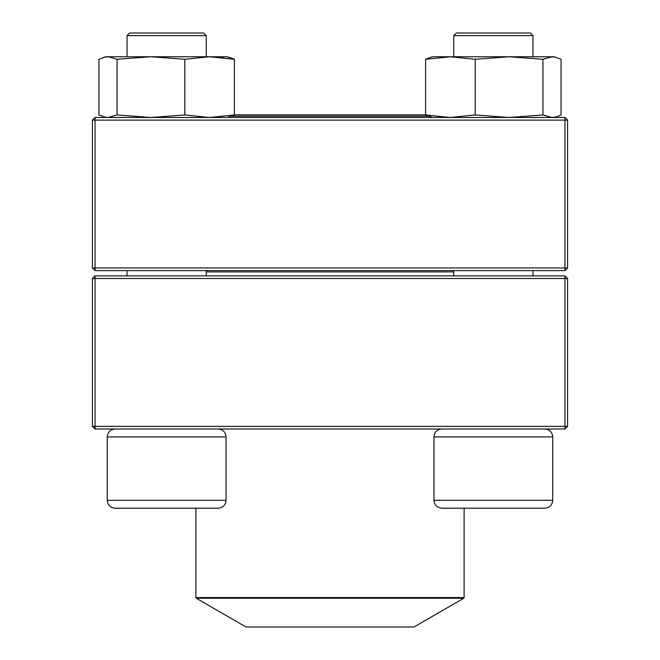 <?xml version="1.0" encoding="UTF-8"?>
<svg xmlns="http://www.w3.org/2000/svg" width="660" height="660" viewBox="0 0 660 660"><rect width="100%" height="100%" fill="white"/><g stroke="black" fill="none" stroke-linecap="round" stroke-linejoin="round"><path stroke-width="0.99" d="M95.04 429L564.96 429L567.6 426.36L567.6 278.52L95.04 278.52L95.04 426.36L564.96 426.36L564.96 275.88L95.04 275.88L92.4 278.52L92.4 426.36L95.04 426.36L95.04 429L92.4 426.36M567.6 278.52L564.96 275.88M92.4 278.52L95.04 278.52L95.04 275.88M567.6 426.36L564.96 426.36L564.96 429M206.258 35.64L206.258 56.76L206.258 35.64L127.058 35.64L127.058 56.76L127.058 35.64L129.698 33L203.618 33L206.258 35.64M226.058 500.28L226.058 436.92L107.258 436.92C107.729 432.11 110.368 429.47 115.178 429C110.368 429.47 107.729 432.11 107.258 436.92L107.258 500.28L226.058 500.28C225.588 505.09 222.948 507.73 218.138 508.2L115.178 508.2C110.368 507.73 107.729 505.09 107.258 500.28C107.729 505.09 110.368 507.73 115.178 508.2M544.822 508.2L441.862 508.2C437.052 507.73 434.412 505.09 433.942 500.28L552.742 500.28C552.271 505.09 549.631 507.73 544.822 508.2C549.631 507.73 552.271 505.09 552.742 500.28L552.742 436.92C552.271 432.11 549.631 429.47 544.822 429C549.631 429.47 552.271 432.11 552.742 436.92L433.942 436.92L433.942 500.28M532.942 35.64L453.742 35.64L453.742 56.76L453.742 35.64L456.382 33L530.302 33L532.942 35.64L532.942 56.76M453.742 270.6L453.742 275.88M453.742 271.92L206.258 271.92M196.284 598.265L246.048 627L413.952 627L463.716 598.265L196.284 598.265L195.888 597.581L464.112 597.581L464.112 508.2M428.241 116.16L231.759 116.16M425.617 114.84L234.382 114.84M564.96 117.48L95.04 117.48L92.4 120.12L92.4 267.96L564.96 267.96L564.96 120.12L95.04 120.12L95.04 270.6L564.96 270.6L567.6 267.96L567.6 120.12L564.96 120.12L564.96 117.48L567.6 120.12M92.4 267.96L95.04 270.6M567.6 267.96L564.96 267.96L564.96 270.6M92.4 120.12L95.04 120.12L95.04 117.48M432.622 56.76L430.477 57.337L432.622 56.76L554.062 56.76L561.066 59.276L561.066 114.964L556.207 116.894L551.991 117.48L542.916 114.964L542.916 59.276L551.991 56.76L556.207 57.346M432.622 117.48L425.617 114.964L425.617 59.276L450.409 56.76L475.192 59.276L509.058 56.76L542.916 59.276M425.617 114.964L450.409 117.48L475.192 114.964L475.192 59.276M430.477 57.337L425.708 59.235M475.192 114.964L509.058 117.48L542.916 114.964M105.938 117.48L98.934 114.964L98.934 59.276L105.938 56.76L227.378 56.76L234.382 59.276L229.523 57.337M234.382 114.964L234.382 59.276L209.591 56.76L184.808 59.276L184.808 114.964L209.591 117.48L234.382 114.964L227.378 117.48M103.793 116.902L108.009 117.48L117.084 114.964L117.084 59.276L150.942 56.76L184.808 59.276M117.084 114.964L150.942 117.48L184.808 114.964M105.938 56.76L103.793 57.337L108.009 56.76L117.084 59.276M207.578 56.76L209.591 56.76M221.1 57.337L225.39 56.76M127.058 270.6L127.058 275.88L127.058 270.6M532.942 270.6L532.942 275.88M433.942 436.92C434.412 432.11 437.052 429.47 441.862 429M107.258 436.92L107.258 500.28M206.258 270.6L206.258 275.88M226.058 436.92C225.588 432.11 222.948 429.47 218.138 429M129.698 33L127.058 35.64M195.888 597.581L195.888 508.2M464.112 597.581L463.716 598.265M554.062 117.48L556.207 116.902"/></g></svg>
